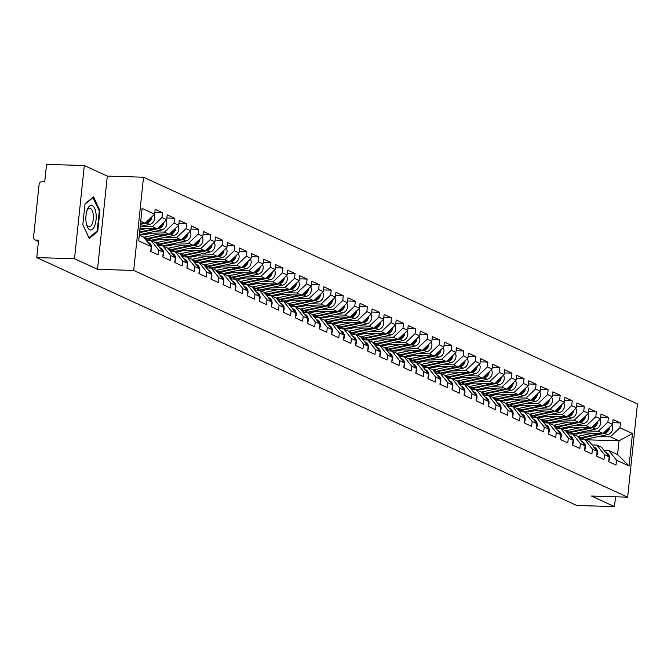 <?xml version="1.0" encoding="UTF-8"?>
<svg xmlns="http://www.w3.org/2000/svg" width="671" height="671" viewBox="0 0 671 671"><rect width="100%" height="100%" fill="white"/><g stroke="black" fill="none" stroke-linecap="round" stroke-linejoin="round"><path stroke-width="1.01" d="M84.303 165.536L74.506 258.754L97.521 269.323L107.318 176.104L84.303 165.536L46.559 164.378L44.731 181.807L41.971 181.724A2.852 2.55 -65.3 0 0 39.094 184.441L33.55 237.198A2.852 2.55 -65.3 0 0 35.84 240.075L38.599 240.159L36.762 257.597L576.75 505.464L614.485 506.622L615.517 496.8M107.318 176.104L143.51 177.219L637.45 403.95L627.653 497.169L133.705 270.438L143.51 177.219M140.549 223.107L145.045 223.242L154.64 214.183L142.093 208.421L138.679 240.864L151.235 246.626L150.723 251.474L158.062 254.846L158.574 249.998L150.933 240.411L146.161 240.26M154.64 214.183L155.152 209.335L162.491 212.707L154.825 212.472M140.96 226.261L152.384 226.613L161.979 217.555L162.491 212.707M161.979 217.555L166.693 219.719L167.205 214.871L174.544 218.243L166.878 218M153.013 231.789L164.437 232.141L174.032 223.091L174.544 218.243M174.032 223.091L178.746 225.246L179.258 220.407L186.597 223.77L178.922 223.535M165.066 237.324L176.49 237.677L186.085 228.618L186.597 223.77M186.085 228.618L190.799 230.782L191.302 225.934L198.641 229.306L190.975 229.071M177.11 242.852L188.543 243.204L198.138 234.154L198.641 229.306M198.138 234.154L202.843 236.309L203.355 231.47L210.694 234.833L203.028 234.598M189.163 248.387L200.587 248.74L210.182 239.681L210.694 234.833M210.182 239.681L214.896 241.845L215.408 236.997L222.747 240.369L215.081 240.134M201.216 253.915L212.64 254.267L222.235 245.217L222.747 240.369M222.235 245.217L226.949 247.381L227.461 242.533L234.8 245.896L227.133 245.661M213.269 259.451L224.693 259.803L234.288 250.744L234.8 245.896M234.288 250.744L239.002 252.908L239.513 248.06L246.853 251.432L239.178 251.197M225.322 264.986L236.746 265.33L246.341 256.28L246.853 251.432M246.341 256.28L251.055 258.444L251.558 253.596L258.897 256.959L251.231 256.725M237.366 270.514L248.798 270.866L258.394 261.807L258.897 256.959M258.394 261.807L263.099 263.971L263.611 259.123L270.95 262.495L263.284 262.26M249.419 276.049L260.843 276.402L270.438 267.343L270.95 262.495M270.438 267.343L275.152 269.507L275.664 264.659L283.003 268.023L275.336 267.788M261.472 281.577L272.896 281.929L282.491 272.871L283.003 268.023M282.491 272.871L287.205 275.035L287.716 270.187L295.055 273.558L287.389 273.323M273.525 287.113L284.949 287.465L294.544 278.406L295.055 273.558M294.544 278.406L299.258 280.57L299.769 275.722L307.108 279.086L299.434 278.851M285.578 292.64L297.001 292.992L306.597 283.934L307.108 279.086M306.597 283.934L311.31 286.098L311.814 281.25L319.153 284.621L311.487 284.387M297.622 298.176L309.054 298.528L318.65 289.469L319.153 284.621M318.65 289.469L323.355 291.633L323.867 286.785L331.206 290.149L323.539 289.914M309.675 303.703L321.099 304.055L330.694 294.997L331.206 290.149M330.694 294.997L335.408 297.161L335.919 292.313L343.258 295.685L335.592 295.45M321.728 309.239L333.151 309.591L342.747 300.533L343.258 295.685M342.747 300.533L347.461 302.696L347.972 297.849L355.311 301.22L347.645 300.977M333.781 314.766L345.204 315.118L354.8 306.06L355.311 301.22M354.8 306.06L359.513 308.224L360.025 303.376L367.364 306.748L359.69 306.513M345.833 320.302L357.257 320.654L366.852 311.596L367.364 306.748M366.852 311.596L371.566 313.76L372.07 308.912L379.409 312.283L371.742 312.04M357.878 325.829L369.31 326.181L378.905 317.131L379.409 312.283M378.905 317.131L383.611 319.287L384.122 314.439L391.461 317.811L383.795 317.576M369.931 331.365L381.354 331.717L390.95 322.659L391.461 317.811M390.95 322.659L395.664 324.823L396.175 319.975L403.514 323.347L395.848 323.112M381.984 336.892L393.407 337.245L403.003 328.194L403.514 323.347M403.003 328.194L407.716 330.35L408.228 325.51L415.567 328.874L407.901 328.639M394.036 342.428L405.46 342.78L415.055 333.722L415.567 328.874M415.055 333.722L419.769 335.886L420.281 331.038L427.62 334.41L419.945 334.175M406.089 347.955L417.513 348.308L427.108 339.258L427.62 334.41M427.108 339.258L431.822 341.422L432.325 336.574L439.664 339.937L431.998 339.702M418.134 353.491L429.566 353.843L439.161 344.785L439.664 339.937M439.161 344.785L443.867 346.949L444.378 342.101L451.717 345.473L444.051 345.238M430.186 359.027L441.61 359.371L451.206 350.321L451.717 345.473M451.206 350.321L455.919 352.485L456.431 347.637L463.77 351L456.104 350.765M442.239 364.554L453.663 364.907L463.258 355.848L463.77 351M463.258 355.848L467.972 358.012L468.484 353.164L475.823 356.536L468.157 356.301M454.292 370.09L465.716 370.434L475.311 361.384L475.823 356.536M475.311 361.384L480.025 363.548L480.537 358.7L487.876 362.063L480.201 361.828M466.345 375.617L477.769 375.97L487.364 366.911L487.876 362.063M487.364 366.911L492.078 369.075L492.581 364.227L499.92 367.599L492.254 367.364M478.398 381.153L489.822 381.505L499.417 372.447L499.92 367.599M499.417 372.447L504.122 374.611L504.634 369.763L511.973 373.126L504.307 372.891M490.442 386.681L501.866 387.033L511.461 377.974L511.973 373.126M511.461 377.974L516.175 380.138L516.687 375.29L524.026 378.662L516.36 378.427M502.495 392.216L513.919 392.569L523.514 383.51L524.026 378.662M523.514 383.51L528.228 385.674L528.74 380.826L536.079 384.189L528.413 383.955M514.548 397.744L525.972 398.096L535.567 389.037L536.079 384.189M535.567 389.037L540.281 391.201L540.792 386.353L548.132 389.725L540.457 389.49M526.601 403.279L538.025 403.632L547.62 394.573L548.132 389.725M547.62 394.573L552.334 396.737L552.837 391.889L560.176 395.261L552.51 395.018M538.654 408.807L550.077 409.159L559.673 400.101L560.176 395.261M559.673 400.101L564.386 402.264L564.89 397.417L572.229 400.788L564.563 400.553M550.698 414.342L562.122 414.695L571.717 405.636L572.229 400.788M571.717 405.636L576.431 407.8L576.943 402.952L584.282 406.324L576.615 406.081M562.751 419.87L574.175 420.222L583.77 411.164L584.282 406.324M583.77 411.164L588.484 413.328L588.995 408.48L596.334 411.851L588.668 411.617M574.804 425.406L586.228 425.758L595.823 416.699L596.334 411.851M595.823 416.699L600.537 418.863L601.048 414.015L608.387 417.387L600.713 417.144M586.857 430.933L598.28 431.285L607.876 422.235L608.387 417.387M607.876 422.235L612.589 424.391L613.093 419.551L620.432 422.915L612.766 422.68M598.909 436.469L610.333 436.821L619.929 427.762L620.432 422.915M619.929 427.762L632.476 433.525L629.071 465.968L616.515 460.205L608.882 450.618L604.11 450.467M158.574 249.998L163.288 252.162L162.776 257.001L170.115 260.373L170.619 255.525L175.332 257.689L174.829 262.537L182.168 265.909L182.671 261.061L187.385 263.225L186.874 268.065L194.213 271.436L194.724 266.588L199.438 268.752L198.926 273.6L206.265 276.972L206.777 272.124L211.491 274.288L210.979 279.136L218.318 282.499L218.83 277.651L223.544 279.815L223.032 284.663L230.371 288.035L230.883 283.187L235.588 285.351L235.085 290.199L242.424 293.562L242.927 288.715L247.641 290.879L247.129 295.726L254.468 299.098L254.98 294.25L259.694 296.414L259.182 301.262L266.521 304.626L267.033 299.778L271.747 301.942L271.235 306.79L278.574 310.161L279.086 305.313L283.799 307.477L283.288 312.325L290.627 315.689L291.139 310.841L295.844 313.005L295.341 317.853L302.68 321.224L303.183 316.376L307.897 318.54L307.385 323.388L314.724 326.752L315.236 321.904L319.95 324.068L319.438 328.916L326.777 332.288L327.289 327.44L332.002 329.604L331.491 334.452L338.83 337.815L339.341 332.975L344.055 335.131L343.544 339.979L350.883 343.351L351.394 338.503L356.1 340.667L355.596 345.515L362.936 348.886L363.439 344.038L368.153 346.194L367.641 351.042L374.98 354.414L375.492 349.566L380.205 351.73L379.694 356.578L387.033 359.95L387.544 355.102L392.258 357.266L391.747 362.105L399.086 365.477L399.597 360.629L404.311 362.793L403.799 367.641L411.138 371.013L411.65 366.165L416.356 368.329L415.852 373.177L423.191 376.54L423.695 371.692L428.408 373.856L427.897 378.704L435.236 382.076L435.747 377.228L440.461 379.392L439.95 384.24L447.289 387.603L447.8 382.755L452.514 384.919L452.002 389.767L459.341 393.139L459.853 388.291L464.567 390.455L464.055 395.303L471.394 398.666L471.906 393.818L476.611 395.982L476.108 400.83L483.447 404.202L483.95 399.354L488.664 401.518L488.152 406.366L495.492 409.729L496.003 404.881L500.717 407.045L500.205 411.893L507.544 415.265L508.056 410.417L512.77 412.581L512.258 417.429L519.597 420.792L520.109 415.945L524.823 418.108L524.311 422.956L531.65 426.328L532.162 421.48L536.867 423.644L536.364 428.492L543.703 431.856L544.206 427.016L548.92 429.172L548.408 434.02L555.747 437.391L556.259 432.543L560.973 434.707L560.461 439.555L567.8 442.919L568.312 438.079L573.026 440.235L572.514 445.083L579.853 448.454L580.365 443.606L585.078 445.77L584.567 450.618L591.906 453.99L592.418 449.142L597.123 451.306L596.62 456.146L603.959 459.518L604.462 454.67L609.176 456.834L608.664 461.682L616.003 465.053L616.515 460.205M140.004 228.249L157.098 228.777L152.384 226.613M150.933 240.411L155.647 242.575L163.288 252.162M157.098 228.777L166.693 219.719M144.743 233.558L169.151 234.305L164.437 232.141M170.619 255.525L162.986 245.938L158.213 245.796M162.986 245.938L167.7 248.102L175.332 257.689M169.151 234.305L178.746 225.246M156.788 239.086L181.204 239.841L176.49 237.677M182.671 261.061L175.039 251.474L170.266 251.323M175.039 251.474L179.753 253.638L187.385 263.225M181.204 239.841L190.799 230.782M168.84 244.621L193.248 245.368L188.543 243.204M194.724 266.588L187.092 257.001L182.319 256.859M187.092 257.001L191.805 259.165L199.438 268.752M193.248 245.368L202.843 236.309M180.893 250.149L205.301 250.904L200.587 248.74M206.777 272.124L199.144 262.537L194.364 262.386M199.144 262.537L203.85 264.701L211.491 274.288M205.301 250.904L214.896 241.845M192.946 255.685L217.354 256.431L212.64 254.267M218.83 277.651L211.189 268.065L206.416 267.922M211.189 268.065L215.903 270.228L223.544 279.815M217.354 256.431L226.949 247.381M204.999 261.212L229.407 261.967L224.693 259.803M230.883 283.187L223.242 273.6L218.469 273.449M223.242 273.6L227.955 275.764L235.588 285.351M229.407 261.967L239.002 252.908M217.043 266.748L241.459 267.494L236.746 265.33M242.927 288.715L235.295 279.128L230.522 278.985M235.295 279.128L240.008 281.292L247.641 290.879M241.459 267.494L251.055 258.444M229.096 272.275L253.504 273.03L248.798 270.866M254.98 294.25L247.347 284.663L242.575 284.512M247.347 284.663L252.061 286.827L259.694 296.414M253.504 273.03L263.099 263.971M241.149 277.811L265.557 278.557L260.843 276.402M267.033 299.778L259.4 290.191L254.628 290.048M259.4 290.191L264.106 292.355L271.747 301.942M265.557 278.557L275.152 269.507M253.202 283.338L277.609 284.093L272.896 281.929M279.086 305.313L271.445 295.726L266.672 295.575M271.445 295.726L276.158 297.89L283.799 307.477M277.609 284.093L287.205 275.035M265.255 288.874L289.662 289.62L284.949 287.465M291.139 310.841L283.498 301.254L278.725 301.111M283.498 301.254L288.211 303.418L295.844 313.005M289.662 289.62L299.258 280.57M277.299 294.401L301.715 295.156L297.001 292.992M303.183 316.376L295.55 306.79L290.778 306.639M295.55 306.79L300.264 308.954L307.897 318.54M301.715 295.156L311.31 286.098M289.352 299.937L313.76 300.692L309.054 298.528M315.236 321.904L307.603 312.317L302.831 312.174M307.603 312.317L312.317 314.481L319.95 324.068M313.76 300.692L323.355 291.633M301.405 305.464L325.812 306.219L321.099 304.055M327.289 327.44L319.656 317.853L314.884 317.702M319.656 317.853L324.361 320.017L332.002 329.604M325.812 306.219L335.408 297.161M313.458 311L337.865 311.755L333.151 309.591M339.341 332.975L331.7 323.388L326.928 323.237M331.7 323.388L336.414 325.544L344.055 335.131M337.865 311.755L347.461 302.696M325.51 316.536L349.918 317.282L345.204 315.118M351.394 338.503L343.753 328.916L338.981 328.773M343.753 328.916L348.467 331.08L356.1 340.667M349.918 317.282L359.513 308.224M337.555 322.063L361.971 322.818L357.257 320.654M363.439 344.038L355.806 334.452L351.034 334.301M355.806 334.452L360.52 336.607L368.153 346.194M361.971 322.818L371.566 313.76M349.608 327.599L374.015 328.345L369.31 326.181M375.492 349.566L367.859 339.979L363.086 339.836M367.859 339.979L372.573 342.143L380.205 351.73M374.015 328.345L383.611 319.287M361.661 333.126L386.068 333.881L381.354 331.717M387.544 355.102L379.912 345.515L375.139 345.364M379.912 345.515L384.617 347.679L392.258 357.266M386.068 333.881L395.664 324.823M373.713 338.662L398.121 339.409L393.407 337.245M399.597 360.629L391.956 351.042L387.184 350.899M391.956 351.042L396.67 353.206L404.311 362.793M398.121 339.409L407.716 330.35M385.766 344.189L410.174 344.944L405.46 342.78M411.65 366.165L404.009 356.578L399.237 356.427M404.009 356.578L408.723 358.742L416.356 368.329M410.174 344.944L419.769 335.886M397.811 349.725L422.227 350.472L417.513 348.308M423.695 371.692L416.062 362.105L411.289 361.963M416.062 362.105L420.776 364.269L428.408 373.856M422.227 350.472L431.822 341.422M409.864 355.253L434.271 356.007L429.566 353.843M435.747 377.228L428.115 367.641L423.342 367.49M428.115 367.641L432.829 369.805L440.461 379.392M434.271 356.007L443.867 346.949M421.916 360.788L446.324 361.535L441.61 359.371M447.8 382.755L440.168 373.168L435.395 373.026M440.168 373.168L444.873 375.332L452.514 384.919M446.324 361.535L455.919 352.485M433.969 366.316L458.377 367.071L453.663 364.907M459.853 388.291L452.212 378.704L447.44 378.553M452.212 378.704L456.926 380.868L464.567 390.455M458.377 367.071L467.972 358.012M446.022 371.851L470.43 372.598L465.716 370.434M471.906 393.818L464.265 384.231L459.492 384.089M464.265 384.231L468.979 386.395L476.611 395.982M470.43 372.598L480.025 363.548M458.067 377.379L482.483 378.134L477.769 375.97M483.95 399.354L476.318 389.767L471.545 389.616M476.318 389.767L481.032 391.931L488.664 401.518M482.483 378.134L492.078 369.075M470.119 382.915L494.527 383.661L489.822 381.505M496.003 404.881L488.371 395.294L483.598 395.152M488.371 395.294L493.084 397.458L500.717 407.045M494.527 383.661L504.122 374.611M482.172 388.442L506.58 389.197L501.866 387.033M508.056 410.417L500.423 400.83L495.651 400.679M500.423 400.83L505.129 402.994L512.77 412.581M506.58 389.197L516.175 380.138M494.225 393.978L518.633 394.724L513.919 392.569M520.109 415.945L512.468 406.358L507.695 406.215M512.468 406.358L517.182 408.522L524.823 418.108M518.633 394.724L528.228 385.674M506.278 399.505L530.686 400.26L525.972 398.096M532.162 421.48L524.521 411.893L519.748 411.742M524.521 411.893L529.234 414.057L536.867 423.644M530.686 400.26L540.281 391.201M518.331 405.041L542.738 405.796L538.025 403.632M544.206 427.016L536.574 417.429L531.801 417.278M536.574 417.429L541.287 419.585L548.92 429.172M542.738 405.796L552.334 396.737M530.375 410.577L554.783 411.323L550.077 409.159M556.259 432.543L548.626 422.956L543.854 422.814M548.626 422.956L553.34 425.12L560.973 434.707M554.783 411.323L564.386 402.264M542.428 416.104L566.836 416.859L562.122 414.695M568.312 438.079L560.679 428.492L555.907 428.341M560.679 428.492L565.385 430.648L573.026 440.235M566.836 416.859L576.431 407.8M554.481 421.64L578.888 422.386L574.175 420.222M580.365 443.606L572.724 434.02L567.951 433.877M572.724 434.02L577.437 436.184L585.078 445.77M578.888 422.386L588.484 413.328M566.534 427.167L590.941 427.922L586.228 425.758M592.418 449.142L584.777 439.555L580.004 439.404M584.777 439.555L589.49 441.719L597.123 451.306M590.941 427.922L600.537 418.863M578.587 432.703L602.994 433.449L598.28 431.285M604.462 454.67L596.829 445.083L592.057 444.94M596.829 445.083L601.543 447.247L609.176 456.834M602.994 433.449L612.589 424.391M585.255 439.773L619.023 440.805L610.333 436.821M608.882 450.618L617.572 454.603L619.023 440.805L632.476 433.525M629.071 465.968L617.572 454.603M74.506 258.754L36.762 257.597M97.521 269.323L133.705 270.438M627.653 497.169L591.47 496.054L614.485 506.622M145.045 223.242L140.742 221.262M139.291 235.06L143.594 237.039L151.235 246.626M99.92 210.677L93.554 196.871L85.016 203.833L82.827 224.609L89.193 238.415L97.74 231.453L99.92 210.677L99.207 210.66M96.691 231.42L97.74 231.453M608.723 461.162A6.265 5.603 -65.3 0 0 606.458 452.707L605.569 452.304M581.623 439.455A9.495 8.488 114.7 0 1 580.021 438.926L579.392 438.641M609.713 427.108A6.265 5.603 114.7 0 1 604.655 433.24L581.983 438.079A9.495 8.488 114.7 0 1 580.021 438.255A9.495 8.488 114.7 0 1 579.014 438.155M574.342 433.6A7.02 6.282 -65.3 0 0 576.381 434.036A7.02 6.282 -65.3 0 0 577.832 433.911L582.881 432.829M601.04 433.391L581.061 437.651A9.495 8.488 114.7 0 1 579.098 437.827A9.495 8.488 114.7 0 1 578.737 437.811M608.496 428.249A6.265 5.603 114.7 0 1 603.724 432.82L603.64 432.837M592.845 433.139L578.083 436.284A9.495 8.488 114.7 0 1 577.588 436.376M575.198 433.424A7.02 6.282 -65.3 0 0 575.76 433.986M611.918 425.028A6.265 5.603 114.7 0 1 607.624 434.607L584.961 439.438A9.495 8.488 114.7 0 1 584.399 439.539M578.209 433.827A7.02 6.282 -65.3 0 1 578.125 433.651L576.859 433.063M575.718 433.307A7.02 6.282 -65.3 0 0 576.297 434.036M86.047 221.698A12.338 5.167 91.8 0 0 86.676 224.928A12.338 5.167 91.8 0 0 93.16 228.551A12.338 5.167 91.8 0 0 96.012 213.571A12.338 5.167 91.8 0 0 92.17 205.46A12.338 5.167 91.8 0 0 87.129 210.09A12.338 5.167 91.8 0 0 86.047 221.698M86.425 223.913A9.344 3.917 91.8 0 0 89.176 226.924A9.344 3.917 91.8 0 0 93.235 214.51A9.344 3.917 91.8 0 0 89.746 208.245A9.344 3.917 91.8 0 0 86.819 211.08M92.791 197.492L99.308 210.887L97.194 231.017L88.916 237.76L82.835 224.567M84.974 204.16L93.143 197.509M596.67 455.634A6.265 5.603 -65.3 0 0 594.405 447.18L593.516 446.769M584.617 450.098A6.265 5.603 -65.3 0 0 582.353 441.644L581.463 441.241M572.573 444.571A6.265 5.603 -65.3 0 0 570.3 436.116L569.411 435.705M560.52 439.035A6.265 5.603 -65.3 0 0 558.255 430.581L557.366 430.178M548.467 433.508A6.265 5.603 -65.3 0 0 546.202 425.053L545.313 424.642M569.57 433.927A9.495 8.488 114.7 0 1 567.968 433.391L567.347 433.105M597.66 421.573A6.265 5.603 114.7 0 1 592.602 427.712L569.931 432.543A9.495 8.488 114.7 0 1 567.976 432.72A9.495 8.488 114.7 0 1 566.961 432.627M562.298 428.073A7.02 6.282 -65.3 0 0 564.328 428.509A7.02 6.282 -65.3 0 0 565.779 428.375L570.828 427.301M588.987 427.863L569.008 432.116A9.495 8.488 114.7 0 1 567.045 432.3A9.495 8.488 114.7 0 1 566.685 432.275M596.444 422.722A6.265 5.603 114.7 0 1 591.671 427.284L591.596 427.301M580.792 427.603L566.03 430.757A9.495 8.488 114.7 0 1 565.544 430.841M563.145 427.888A7.02 6.282 -65.3 0 0 563.707 428.459M599.866 419.492A6.265 5.603 114.7 0 1 595.571 429.079L572.908 433.911A9.495 8.488 114.7 0 1 572.346 434.011M566.156 428.299A7.02 6.282 -65.3 0 1 566.072 428.115L564.806 427.536M563.665 427.779A7.02 6.282 -65.3 0 0 564.252 428.509M557.517 428.392A9.495 8.488 114.7 0 1 555.915 427.863L555.294 427.578M585.615 416.045A6.265 5.603 114.7 0 1 580.549 422.176L557.886 427.016A9.495 8.488 114.7 0 1 555.923 427.192A9.495 8.488 114.7 0 1 554.909 427.091M550.245 422.537A7.02 6.282 -65.3 0 0 552.275 422.973A7.02 6.282 -65.3 0 0 553.726 422.847L558.775 421.765M576.934 422.327L556.955 426.588A9.495 8.488 114.7 0 1 554.992 426.764A9.495 8.488 114.7 0 1 554.632 426.748M584.399 417.186A6.265 5.603 114.7 0 1 579.627 421.757L579.543 421.774M568.74 422.076L553.986 425.221A9.495 8.488 114.7 0 1 553.491 425.313M551.101 422.361A7.02 6.282 -65.3 0 0 551.654 422.923M587.813 413.965A6.265 5.603 114.7 0 1 583.527 423.544L560.855 428.375A9.495 8.488 114.7 0 1 560.302 428.475M554.103 422.764A7.02 6.282 -65.3 0 1 554.02 422.587L552.753 422M551.612 422.244A7.02 6.282 -65.3 0 0 552.199 422.973M545.464 422.856A9.495 8.488 114.7 0 1 543.862 422.327L543.242 422.042M573.562 410.509A6.265 5.603 114.7 0 1 568.496 416.649L545.833 421.48A9.495 8.488 114.7 0 1 543.871 421.656A9.495 8.488 114.7 0 1 542.856 421.564M538.192 417.01A7.02 6.282 -65.3 0 0 540.222 417.446A7.02 6.282 -65.3 0 0 541.673 417.312L546.722 416.238M564.881 416.792L544.902 421.053A9.495 8.488 114.7 0 1 542.94 421.237A9.495 8.488 114.7 0 1 542.579 421.212M572.346 411.659A6.265 5.603 114.7 0 1 567.574 416.221L567.49 416.238M556.687 416.54L541.933 419.694A9.495 8.488 114.7 0 1 541.438 419.778M539.048 416.825A7.02 6.282 -65.3 0 0 539.61 417.396M575.76 408.429A6.265 5.603 114.7 0 1 571.474 418.016L548.803 422.847A9.495 8.488 114.7 0 1 548.249 422.948M542.051 417.236A7.02 6.282 -65.3 0 1 541.975 417.052L540.7 416.473M539.559 416.716A7.02 6.282 -65.3 0 0 540.147 417.446M533.42 417.328A9.495 8.488 114.7 0 1 531.809 416.8L531.189 416.515M561.51 404.982A6.265 5.603 114.7 0 1 556.444 411.113L533.78 415.945A9.495 8.488 114.7 0 1 531.818 416.129A9.495 8.488 114.7 0 1 530.811 416.028M526.139 411.474A7.02 6.282 -65.3 0 0 528.169 411.91A7.02 6.282 -65.3 0 0 529.629 411.784L534.67 410.702M552.837 411.264L532.858 415.525A9.495 8.488 114.7 0 1 530.895 415.701A9.495 8.488 114.7 0 1 530.526 415.685M560.293 406.123A6.265 5.603 114.7 0 1 555.521 410.694L555.437 410.711M544.642 411.013L529.88 414.158A9.495 8.488 114.7 0 1 529.385 414.25M526.995 411.289A7.02 6.282 -65.3 0 0 527.557 411.86M563.715 402.902A6.265 5.603 114.7 0 1 559.421 412.48L536.758 417.312A9.495 8.488 114.7 0 1 536.196 417.412M529.998 411.7A7.02 6.282 -65.3 0 1 529.922 411.524L528.656 410.937M527.515 411.18A7.02 6.282 -65.3 0 0 528.094 411.91M521.367 411.793A9.495 8.488 114.7 0 1 519.765 411.264L519.136 410.979M549.457 399.446A6.265 5.603 114.7 0 1 544.399 405.586L521.728 410.417A9.495 8.488 114.7 0 1 519.765 410.593A9.495 8.488 114.7 0 1 518.758 410.501M514.087 405.947A7.02 6.282 -65.3 0 0 516.125 406.383A7.02 6.282 -65.3 0 0 517.576 406.249L522.625 405.175M540.784 405.729L520.805 409.989A9.495 8.488 114.7 0 1 518.842 410.174A9.495 8.488 114.7 0 1 518.482 410.149M548.241 400.595A6.265 5.603 114.7 0 1 543.468 405.158L543.384 405.175M532.589 405.477L517.827 408.622A9.495 8.488 114.7 0 1 517.333 408.714M514.942 405.762A7.02 6.282 -65.3 0 0 515.504 406.332M551.663 397.366A6.265 5.603 114.7 0 1 547.368 406.953L524.705 411.784A9.495 8.488 114.7 0 1 524.143 411.885M517.953 406.165A7.02 6.282 -65.3 0 1 517.869 405.989L516.603 405.41M515.462 405.653A7.02 6.282 -65.3 0 0 516.041 406.374M536.414 427.972A6.265 5.603 -65.3 0 0 534.15 419.518L533.26 419.115M509.314 406.265A9.495 8.488 114.7 0 1 507.712 405.737L507.091 405.452M537.404 393.919A6.265 5.603 114.7 0 1 532.346 400.05L509.675 404.881A9.495 8.488 114.7 0 1 507.721 405.066A9.495 8.488 114.7 0 1 506.706 404.965M502.042 400.411A7.02 6.282 -65.3 0 0 504.072 400.847A7.02 6.282 -65.3 0 0 505.523 400.721L510.572 399.639M528.731 400.201L508.752 404.462A9.495 8.488 114.7 0 1 506.79 404.638A9.495 8.488 114.7 0 1 506.429 404.621M536.188 395.06A6.265 5.603 114.7 0 1 531.415 399.631L531.34 399.648M520.537 399.95L505.775 403.095A9.495 8.488 114.7 0 1 505.288 403.187M502.889 400.226A7.02 6.282 -65.3 0 0 503.451 400.797M539.61 391.839A6.265 5.603 114.7 0 1 535.315 401.417L512.652 406.249A9.495 8.488 114.7 0 1 512.09 406.349M505.9 400.637A7.02 6.282 -65.3 0 1 505.817 400.461L504.55 399.874M503.409 400.117A7.02 6.282 -65.3 0 0 503.996 400.847M524.361 422.445A6.265 5.603 -65.3 0 0 522.097 413.99L521.208 413.579M497.261 400.73A9.495 8.488 114.7 0 1 495.659 400.201L495.039 399.916M525.359 388.383A6.265 5.603 114.7 0 1 520.293 394.523L497.63 399.354A9.495 8.488 114.7 0 1 495.668 399.53A9.495 8.488 114.7 0 1 494.653 399.438M489.989 394.884A7.02 6.282 -65.3 0 0 492.019 395.32A7.02 6.282 -65.3 0 0 493.47 395.185L498.519 394.112M516.678 394.665L496.699 398.926A9.495 8.488 114.7 0 1 494.737 399.102A9.495 8.488 114.7 0 1 494.376 399.086M524.143 389.532A6.265 5.603 114.7 0 1 519.371 394.095L519.287 394.112M508.484 394.414L493.73 397.559A9.495 8.488 114.7 0 1 493.235 397.651M490.845 394.699A7.02 6.282 -65.3 0 0 491.398 395.269M527.557 386.303A6.265 5.603 114.7 0 1 523.271 395.89L500.6 400.721A9.495 8.488 114.7 0 1 500.046 400.822M493.848 395.102A7.02 6.282 -65.3 0 1 493.764 394.925L492.497 394.347M491.357 394.59A7.02 6.282 -65.3 0 0 491.944 395.311M512.317 416.909A6.265 5.603 -65.3 0 0 510.044 408.454L509.155 408.052M485.208 395.202A9.495 8.488 114.7 0 1 483.606 394.674L482.986 394.389M513.307 382.856A6.265 5.603 114.7 0 1 508.241 388.987L485.578 393.818A9.495 8.488 114.7 0 1 483.615 394.003A9.495 8.488 114.7 0 1 482.6 393.902M477.937 389.348A7.02 6.282 -65.3 0 0 479.966 389.784A7.02 6.282 -65.3 0 0 481.417 389.65L486.467 388.576M504.626 389.138L484.647 393.399A9.495 8.488 114.7 0 1 482.684 393.575A9.495 8.488 114.7 0 1 482.323 393.558M512.09 383.997A6.265 5.603 114.7 0 1 507.318 388.568L507.234 388.584M496.431 388.886L481.677 392.032A9.495 8.488 114.7 0 1 481.182 392.124M478.792 389.163A7.02 6.282 -65.3 0 0 479.354 389.734M515.504 380.776A6.265 5.603 114.7 0 1 511.218 390.354L488.547 395.185A9.495 8.488 114.7 0 1 487.993 395.286M481.795 389.574A7.02 6.282 -65.3 0 1 481.719 389.398L480.444 388.811M479.304 389.054A7.02 6.282 -65.3 0 0 479.891 389.784M500.264 411.382A6.265 5.603 -65.3 0 0 497.999 402.927L497.11 402.516M473.164 389.666A9.495 8.488 114.7 0 1 471.554 389.138L470.933 388.853M501.254 377.32A6.265 5.603 114.7 0 1 496.188 383.46L473.525 388.291A9.495 8.488 114.7 0 1 471.562 388.467A9.495 8.488 114.7 0 1 470.547 388.375M465.884 383.82A7.02 6.282 -65.3 0 0 467.913 384.257A7.02 6.282 -65.3 0 0 469.365 384.122L474.414 383.049M492.581 383.602L472.602 387.863A9.495 8.488 114.7 0 1 470.639 388.039A9.495 8.488 114.7 0 1 470.27 388.023M500.038 378.469A6.265 5.603 114.7 0 1 495.265 383.032L495.181 383.049M484.387 383.351L469.625 386.496A9.495 8.488 114.7 0 1 469.13 386.588M466.739 383.636A7.02 6.282 -65.3 0 0 467.301 384.206M503.46 375.24A6.265 5.603 114.7 0 1 499.165 384.827L476.502 389.658A9.495 8.488 114.7 0 1 475.94 389.75M469.742 384.038A7.02 6.282 -65.3 0 1 469.666 383.862L468.4 383.284M467.259 383.527A7.02 6.282 -65.3 0 0 467.838 384.248M488.211 405.846A6.265 5.603 -65.3 0 0 485.947 397.391L485.058 396.98M461.111 384.139A9.495 8.488 114.7 0 1 459.509 383.611L458.88 383.326M489.201 371.784A6.265 5.603 114.7 0 1 484.143 377.924L461.472 382.755A9.495 8.488 114.7 0 1 459.509 382.94A9.495 8.488 114.7 0 1 458.503 382.839M453.831 378.285A7.02 6.282 -65.3 0 0 455.869 378.721A7.02 6.282 -65.3 0 0 457.32 378.587L462.369 377.513M480.528 378.075L460.549 382.336A9.495 8.488 114.7 0 1 458.587 382.512A9.495 8.488 114.7 0 1 458.226 382.495M487.985 372.933A6.265 5.603 114.7 0 1 483.212 377.496L483.128 377.521M472.334 377.823L457.572 380.969A9.495 8.488 114.7 0 1 457.077 381.061M454.686 378.1A7.02 6.282 -65.3 0 0 455.248 378.67M491.407 369.713A6.265 5.603 114.7 0 1 487.112 379.291L464.449 384.122A9.495 8.488 114.7 0 1 463.887 384.223M457.697 378.511A7.02 6.282 -65.3 0 1 457.614 378.335L456.347 377.748M455.206 377.991A7.02 6.282 -65.3 0 0 455.785 378.721M476.158 400.319A6.265 5.603 -65.3 0 0 473.894 391.864L473.005 391.453M449.058 378.603A9.495 8.488 114.7 0 1 447.456 378.075L446.836 377.79M477.148 366.257A6.265 5.603 114.7 0 1 472.09 372.397L449.419 377.228A9.495 8.488 114.7 0 1 447.465 377.404A9.495 8.488 114.7 0 1 446.45 377.312M441.786 372.749A7.02 6.282 -65.3 0 0 443.816 373.193A7.02 6.282 -65.3 0 0 445.267 373.059L450.316 371.986M468.475 372.539L448.496 376.8A9.495 8.488 114.7 0 1 446.534 376.976A9.495 8.488 114.7 0 1 446.173 376.959M475.932 367.406A6.265 5.603 114.7 0 1 471.159 371.969L471.084 371.986M460.281 372.288L445.519 375.433A9.495 8.488 114.7 0 1 445.032 375.525M442.634 372.573A7.02 6.282 -65.3 0 0 443.195 373.135M479.354 364.177A6.265 5.603 114.7 0 1 475.06 373.755L452.397 378.595A9.495 8.488 114.7 0 1 451.835 378.687M445.645 372.975A7.02 6.282 -65.3 0 1 445.561 372.799L444.294 372.22M443.154 372.464A7.02 6.282 -65.3 0 0 443.732 373.185M464.106 394.783A6.265 5.603 -65.3 0 0 461.841 386.328L460.952 385.917M437.006 373.076A9.495 8.488 114.7 0 1 435.404 372.548L434.783 372.254M465.104 360.721A6.265 5.603 114.7 0 1 460.038 366.861L437.375 371.692A9.495 8.488 114.7 0 1 435.412 371.877A9.495 8.488 114.7 0 1 434.397 371.776M429.734 367.222A7.02 6.282 -65.3 0 0 431.763 367.658A7.02 6.282 -65.3 0 0 433.214 367.523L438.264 366.45M456.423 367.012L436.444 371.273A9.495 8.488 114.7 0 1 434.481 371.449A9.495 8.488 114.7 0 1 434.12 371.432M463.887 361.87A6.265 5.603 114.7 0 1 459.107 366.433L459.031 366.45M448.228 366.76L433.474 369.906A9.495 8.488 114.7 0 1 432.98 369.989M430.589 367.037A7.02 6.282 -65.3 0 0 431.143 367.607M467.301 358.641A6.265 5.603 114.7 0 1 463.015 368.228L440.344 373.059A9.495 8.488 114.7 0 1 439.79 373.16M433.592 367.448A7.02 6.282 -65.3 0 1 433.508 367.272L432.241 366.685M431.101 366.928A7.02 6.282 -65.3 0 0 431.688 367.658M452.061 389.247A6.265 5.603 -65.3 0 0 449.788 380.801L448.899 380.39M424.953 367.54A9.495 8.488 114.7 0 1 423.351 367.012L422.73 366.727M453.051 355.194A6.265 5.603 114.7 0 1 447.985 361.334L425.322 366.165A9.495 8.488 114.7 0 1 423.359 366.341A9.495 8.488 114.7 0 1 422.344 366.249M417.681 361.686A7.02 6.282 -65.3 0 0 419.71 362.13A7.02 6.282 -65.3 0 0 421.162 361.996L426.211 360.923M444.37 361.476L424.391 365.737A9.495 8.488 114.7 0 1 422.428 365.913A9.495 8.488 114.7 0 1 422.067 365.896M451.835 356.343A6.265 5.603 114.7 0 1 447.062 360.906L446.978 360.923M436.175 361.224L421.422 364.37A9.495 8.488 114.7 0 1 420.927 364.462M418.536 361.51A7.02 6.282 -65.3 0 0 419.098 362.072M455.248 353.114A6.265 5.603 114.7 0 1 450.962 362.692L428.291 367.532A9.495 8.488 114.7 0 1 427.737 367.624M421.539 361.912A7.02 6.282 -65.3 0 1 421.463 361.736L420.189 361.157M419.048 361.401A7.02 6.282 -65.3 0 0 419.635 362.122M440.008 383.72A6.265 5.603 -65.3 0 0 437.744 375.265L436.855 374.854M412.908 362.013A9.495 8.488 114.7 0 1 411.298 361.476L410.677 361.191M440.998 349.658A6.265 5.603 114.7 0 1 435.932 355.798L413.269 360.629A9.495 8.488 114.7 0 1 411.306 360.813A9.495 8.488 114.7 0 1 410.291 360.713M405.628 356.158A7.02 6.282 -65.3 0 0 407.658 356.595A7.02 6.282 -65.3 0 0 409.109 356.46L414.158 355.387M432.325 355.949L412.346 360.201A9.495 8.488 114.7 0 1 410.384 360.386A9.495 8.488 114.7 0 1 410.015 360.361M439.782 350.807A6.265 5.603 114.7 0 1 435.009 355.37L434.925 355.387M424.131 355.697L409.369 358.842A9.495 8.488 114.7 0 1 408.874 358.926M406.483 355.974A7.02 6.282 -65.3 0 0 407.045 356.544M443.204 347.578A6.265 5.603 114.7 0 1 438.909 357.165L416.246 361.996A9.495 8.488 114.7 0 1 415.685 362.097M409.486 356.385A7.02 6.282 -65.3 0 1 409.411 356.2L408.144 355.622M407.003 355.865A7.02 6.282 -65.3 0 0 407.582 356.595M427.955 378.184A6.265 5.603 -65.3 0 0 425.691 369.729L424.802 369.327M400.855 356.477A9.495 8.488 114.7 0 1 399.253 355.949L398.624 355.664M428.945 344.131A6.265 5.603 114.7 0 1 423.887 350.27L401.216 355.102A9.495 8.488 114.7 0 1 399.253 355.278A9.495 8.488 114.7 0 1 398.247 355.177M393.575 350.623A7.02 6.282 -65.3 0 0 395.613 351.067A7.02 6.282 -65.3 0 0 397.064 350.933L402.105 349.851M420.272 350.413L400.293 354.674A9.495 8.488 114.7 0 1 398.331 354.85A9.495 8.488 114.7 0 1 397.97 354.833M427.729 345.28A6.265 5.603 114.7 0 1 422.956 349.843L422.873 349.859M412.078 350.161L397.316 353.307A9.495 8.488 114.7 0 1 396.821 353.399M394.431 350.447A7.02 6.282 -65.3 0 0 394.993 351.008M431.151 342.051A6.265 5.603 114.7 0 1 426.857 351.629L404.194 356.46A9.495 8.488 114.7 0 1 403.632 356.561M397.442 350.849A7.02 6.282 -65.3 0 1 397.358 350.673L396.091 350.094M394.951 350.337A7.02 6.282 -65.3 0 0 395.529 351.059M415.903 372.657A6.265 5.603 -65.3 0 0 413.638 364.202L412.749 363.791M388.803 350.95A9.495 8.488 114.7 0 1 387.201 350.413L386.58 350.128M416.892 338.595A6.265 5.603 114.7 0 1 411.835 344.735L389.163 349.566A9.495 8.488 114.7 0 1 387.209 349.742A9.495 8.488 114.7 0 1 386.194 349.65M381.531 345.095A7.02 6.282 -65.3 0 0 383.56 345.531A7.02 6.282 -65.3 0 0 385.011 345.397L390.061 344.324M408.22 344.886L388.241 349.138A9.495 8.488 114.7 0 1 386.278 349.323A9.495 8.488 114.7 0 1 385.917 349.297M415.676 339.744A6.265 5.603 114.7 0 1 410.904 344.307L410.828 344.324M400.025 344.634L385.263 347.779A9.495 8.488 114.7 0 1 384.777 347.863M382.378 344.911A7.02 6.282 -65.3 0 0 382.94 345.481M419.098 336.515A6.265 5.603 114.7 0 1 414.804 346.102L392.141 350.933A9.495 8.488 114.7 0 1 391.579 351.034M385.389 345.322A7.02 6.282 -65.3 0 1 385.305 345.137L384.038 344.558M382.898 344.802A7.02 6.282 -65.3 0 0 383.476 345.531M403.85 367.121A6.265 5.603 -65.3 0 0 401.585 358.666L400.696 358.264M376.75 345.414A9.495 8.488 114.7 0 1 375.148 344.886L374.527 344.6M404.839 333.068A6.265 5.603 114.7 0 1 399.782 339.207L377.119 344.038A9.495 8.488 114.7 0 1 375.156 344.215A9.495 8.488 114.7 0 1 374.141 344.114M369.478 339.56A7.02 6.282 -65.3 0 0 371.508 339.996A7.02 6.282 -65.3 0 0 372.959 339.87L378.008 338.788M396.167 339.35L376.188 343.611A9.495 8.488 114.7 0 1 374.225 343.787A9.495 8.488 114.7 0 1 373.864 343.77M403.632 334.208A6.265 5.603 114.7 0 1 398.851 338.78L398.775 338.796M387.972 339.098L373.219 342.244A9.495 8.488 114.7 0 1 372.724 342.336M370.333 339.383A7.02 6.282 -65.3 0 0 370.887 339.945M407.045 330.988A6.265 5.603 114.7 0 1 402.759 340.566L380.088 345.397A9.495 8.488 114.7 0 1 379.534 345.498M373.336 339.786A7.02 6.282 -65.3 0 1 373.252 339.61L371.986 339.031M370.845 339.266A7.02 6.282 -65.3 0 0 371.432 339.996M391.805 361.594A6.265 5.603 -65.3 0 0 389.532 353.139L388.643 352.728M364.697 339.887A9.495 8.488 114.7 0 1 363.095 339.35L362.474 339.065M392.795 327.532A6.265 5.603 114.7 0 1 387.729 333.672L365.066 338.503A9.495 8.488 114.7 0 1 363.103 338.679A9.495 8.488 114.7 0 1 362.088 338.587M357.425 334.032A7.02 6.282 -65.3 0 0 359.455 334.468A7.02 6.282 -65.3 0 0 360.906 334.334L365.955 333.261M384.114 333.822L364.135 338.075A9.495 8.488 114.7 0 1 362.172 338.259A9.495 8.488 114.7 0 1 361.812 338.234M391.579 328.681A6.265 5.603 114.7 0 1 386.806 333.244L386.722 333.261M375.919 333.562L361.166 336.716A9.495 8.488 114.7 0 1 360.671 336.8M358.28 333.848A7.02 6.282 -65.3 0 0 358.842 334.418M394.993 325.452A6.265 5.603 114.7 0 1 390.707 335.039L368.035 339.87A9.495 8.488 114.7 0 1 367.482 339.971M361.283 334.259A7.02 6.282 -65.3 0 1 361.208 334.074L359.933 333.495M358.792 333.739A7.02 6.282 -65.3 0 0 359.379 334.468M379.752 356.058A6.265 5.603 -65.3 0 0 377.488 347.603L376.599 347.201M352.652 334.351A9.495 8.488 114.7 0 1 351.042 333.822L350.421 333.537M380.742 322.005A6.265 5.603 114.7 0 1 375.676 328.136L353.013 332.975A9.495 8.488 114.7 0 1 351.05 333.151A9.495 8.488 114.7 0 1 350.036 333.051M345.372 328.496A7.02 6.282 -65.3 0 0 347.402 328.933A7.02 6.282 -65.3 0 0 348.853 328.807L353.902 327.725M372.07 328.287L352.082 332.548A9.495 8.488 114.7 0 1 350.128 332.724A9.495 8.488 114.7 0 1 349.759 332.707M379.526 323.145A6.265 5.603 114.7 0 1 374.754 327.716L374.67 327.733M363.875 328.035L349.113 331.18A9.495 8.488 114.7 0 1 348.618 331.273M346.228 328.32A7.02 6.282 -65.3 0 0 346.79 328.882M382.948 319.924A6.265 5.603 114.7 0 1 378.654 329.503L355.991 334.334A9.495 8.488 114.7 0 1 355.429 334.435M349.23 328.723A7.02 6.282 -65.3 0 1 349.155 328.547L347.888 327.96M346.748 328.203A7.02 6.282 -65.3 0 0 347.326 328.933M367.7 350.53A6.265 5.603 -65.3 0 0 365.435 342.076L364.546 341.665M340.6 328.815A9.495 8.488 114.7 0 1 338.998 328.287L338.369 328.002M368.689 316.469A6.265 5.603 114.7 0 1 363.632 322.608L340.96 327.44A9.495 8.488 114.7 0 1 338.998 327.616A9.495 8.488 114.7 0 1 337.991 327.523M333.319 322.969A7.02 6.282 -65.3 0 0 335.357 323.405A7.02 6.282 -65.3 0 0 336.808 323.271L341.849 322.197M360.017 322.751L340.038 327.012A9.495 8.488 114.7 0 1 338.075 327.196A9.495 8.488 114.7 0 1 337.714 327.171M367.473 317.618A6.265 5.603 114.7 0 1 362.701 322.181L362.617 322.197M351.822 322.499L337.06 325.653A9.495 8.488 114.7 0 1 336.565 325.737M334.175 322.785A7.02 6.282 -65.3 0 0 334.737 323.355M370.895 314.389A6.265 5.603 114.7 0 1 366.601 323.976L343.938 328.807A9.495 8.488 114.7 0 1 343.376 328.907M337.186 323.196A7.02 6.282 -65.3 0 1 337.102 323.011L335.835 322.432M334.695 322.676A7.02 6.282 -65.3 0 0 335.274 323.405M355.647 344.995A6.265 5.603 -65.3 0 0 353.382 336.54L352.493 336.137M328.547 323.288A9.495 8.488 114.7 0 1 326.945 322.759L326.324 322.474M356.637 310.941A6.265 5.603 114.7 0 1 351.579 317.073L328.907 321.912A9.495 8.488 114.7 0 1 326.953 322.088A9.495 8.488 114.7 0 1 325.938 321.988M321.275 317.433A7.02 6.282 -65.3 0 0 323.305 317.869A7.02 6.282 -65.3 0 0 324.756 317.744L329.805 316.662M347.964 317.224L327.985 321.484A9.495 8.488 114.7 0 1 326.022 321.661A9.495 8.488 114.7 0 1 325.661 321.644M355.42 312.082A6.265 5.603 114.7 0 1 350.648 316.653L350.572 316.67M339.769 316.972L325.007 320.117A9.495 8.488 114.7 0 1 324.521 320.21M322.122 317.257A7.02 6.282 -65.3 0 0 322.684 317.819M358.842 308.861A6.265 5.603 114.7 0 1 354.548 318.44L331.885 323.271A9.495 8.488 114.7 0 1 331.323 323.372M325.133 317.66A7.02 6.282 -65.3 0 1 325.049 317.484L323.783 316.897M322.642 317.14A7.02 6.282 -65.3 0 0 323.221 317.869M343.594 339.467A6.265 5.603 -65.3 0 0 341.329 331.013L340.44 330.602M316.494 317.752A9.495 8.488 114.7 0 1 314.892 317.224L314.271 316.938M344.584 305.406A6.265 5.603 114.7 0 1 339.526 311.545L316.863 316.376A9.495 8.488 114.7 0 1 314.9 316.553A9.495 8.488 114.7 0 1 313.885 316.46M309.222 311.906A7.02 6.282 -65.3 0 0 311.252 312.342A7.02 6.282 -65.3 0 0 312.703 312.208L317.752 311.134M335.911 311.688L315.932 315.949A9.495 8.488 114.7 0 1 313.969 316.133A9.495 8.488 114.7 0 1 313.609 316.108M343.376 306.555A6.265 5.603 114.7 0 1 338.595 311.118L338.519 311.134M327.716 311.436L312.954 314.582A9.495 8.488 114.7 0 1 312.468 314.674M310.077 311.721A7.02 6.282 -65.3 0 0 310.631 312.292M346.79 303.326A6.265 5.603 114.7 0 1 342.504 312.912L319.832 317.744A9.495 8.488 114.7 0 1 319.279 317.844M313.08 312.124A7.02 6.282 -65.3 0 1 312.996 311.948L311.73 311.369M310.589 311.612A7.02 6.282 -65.3 0 0 311.176 312.342M331.541 333.932A6.265 5.603 -65.3 0 0 329.276 325.477L328.387 325.074M304.441 312.225A9.495 8.488 114.7 0 1 302.839 311.696L302.218 311.411M332.539 299.878A6.265 5.603 114.7 0 1 327.473 306.01L304.81 310.841A9.495 8.488 114.7 0 1 302.847 311.025A9.495 8.488 114.7 0 1 301.833 310.925M297.169 306.37A7.02 6.282 -65.3 0 0 299.199 306.806A7.02 6.282 -65.3 0 0 300.65 306.681L305.699 305.599M323.858 306.161L303.879 310.421A9.495 8.488 114.7 0 1 301.916 310.598A9.495 8.488 114.7 0 1 301.556 310.581M331.323 301.019A6.265 5.603 114.7 0 1 326.551 305.59L326.467 305.607M315.664 305.909L300.91 309.054A9.495 8.488 114.7 0 1 300.415 309.146M298.025 306.186A7.02 6.282 -65.3 0 0 298.587 306.756M334.737 297.798A6.265 5.603 114.7 0 1 330.451 307.377L307.779 312.208A9.495 8.488 114.7 0 1 307.226 312.309M301.027 306.597A7.02 6.282 -65.3 0 1 300.952 306.421L299.677 305.833M298.536 306.077A7.02 6.282 -65.3 0 0 299.123 306.806M319.497 328.404A6.265 5.603 -65.3 0 0 317.232 319.95L316.343 319.539M292.397 306.689A9.495 8.488 114.7 0 1 290.786 306.161L290.166 305.875M320.486 294.343A6.265 5.603 114.7 0 1 315.42 300.482L292.757 305.313A9.495 8.488 114.7 0 1 290.795 305.49A9.495 8.488 114.7 0 1 289.78 305.397M285.116 300.843A7.02 6.282 -65.3 0 0 287.146 301.279A7.02 6.282 -65.3 0 0 288.597 301.145L293.646 300.071M311.814 300.625L291.826 304.886A9.495 8.488 114.7 0 1 289.872 305.07A9.495 8.488 114.7 0 1 289.503 305.045M319.27 295.492A6.265 5.603 114.7 0 1 314.498 300.054L314.414 300.071M303.619 300.373L288.857 303.518A9.495 8.488 114.7 0 1 288.362 303.611M285.972 300.658A7.02 6.282 -65.3 0 0 286.534 301.229M322.692 292.262A6.265 5.603 114.7 0 1 318.398 301.849L295.735 306.681A9.495 8.488 114.7 0 1 295.173 306.781M288.975 301.061A7.02 6.282 -65.3 0 1 288.899 300.885L287.633 300.306M286.492 300.549A7.02 6.282 -65.3 0 0 287.071 301.271M307.444 322.868A6.265 5.603 -65.3 0 0 305.179 314.414L304.29 314.011M280.344 301.162A9.495 8.488 114.7 0 1 278.742 300.633L278.113 300.348M308.434 288.815A6.265 5.603 114.7 0 1 303.376 294.946L280.704 299.778A9.495 8.488 114.7 0 1 278.742 299.962A9.495 8.488 114.7 0 1 277.735 299.862M273.063 295.307A7.02 6.282 -65.3 0 0 275.102 295.743A7.02 6.282 -65.3 0 0 276.553 295.609L281.594 294.535M299.761 295.097L279.782 299.358A9.495 8.488 114.7 0 1 277.819 299.534A9.495 8.488 114.7 0 1 277.459 299.518M307.217 289.956A6.265 5.603 114.7 0 1 302.445 294.527L302.361 294.544M291.566 294.846L276.804 297.991A9.495 8.488 114.7 0 1 276.309 298.083M273.919 295.123A7.02 6.282 -65.3 0 0 274.481 295.693M310.639 286.735A6.265 5.603 114.7 0 1 306.345 296.314L283.682 301.145A9.495 8.488 114.7 0 1 283.12 301.245M276.93 295.534A7.02 6.282 -65.3 0 1 276.846 295.357L275.58 294.77M274.439 295.014A7.02 6.282 -65.3 0 0 275.018 295.743M295.391 317.341A6.265 5.603 -65.3 0 0 293.126 308.886L292.237 308.475M268.291 295.626A9.495 8.488 114.7 0 1 266.689 295.097L266.068 294.812M296.381 283.279A6.265 5.603 114.7 0 1 291.323 289.419L268.652 294.25A9.495 8.488 114.7 0 1 266.697 294.426A9.495 8.488 114.7 0 1 265.682 294.334M261.019 289.78A7.02 6.282 -65.3 0 0 263.049 290.216A7.02 6.282 -65.3 0 0 264.5 290.082L269.549 289.008M287.708 289.562L267.729 293.823A9.495 8.488 114.7 0 1 265.766 293.999A9.495 8.488 114.7 0 1 265.406 293.982M295.165 284.429A6.265 5.603 114.7 0 1 290.392 288.991L290.392 288.991M279.513 289.31L264.751 292.455A9.495 8.488 114.7 0 1 264.265 292.548M261.866 289.595A7.02 6.282 -65.3 0 0 262.428 290.166M298.587 281.199A6.265 5.603 114.7 0 1 294.292 290.786L271.629 295.617A9.495 8.488 114.7 0 1 271.067 295.718M264.877 289.998A7.02 6.282 -65.3 0 1 264.793 289.822L263.527 289.243M262.386 289.486A7.02 6.282 -65.3 0 0 262.965 290.207M283.338 311.805A6.265 5.603 -65.3 0 0 281.074 303.351L280.184 302.948M256.238 290.098A9.495 8.488 114.7 0 1 254.636 289.57L254.015 289.285M284.328 277.752A6.265 5.603 114.7 0 1 279.27 283.883L256.607 288.715A9.495 8.488 114.7 0 1 254.645 288.899A9.495 8.488 114.7 0 1 253.63 288.798M248.966 284.244A7.02 6.282 -65.3 0 0 250.996 284.68A7.02 6.282 -65.3 0 0 252.447 284.546L257.496 283.472M275.655 284.034L255.676 288.295A9.495 8.488 114.7 0 1 253.713 288.471A9.495 8.488 114.7 0 1 253.353 288.455M283.12 278.893A6.265 5.603 114.7 0 1 278.339 283.456L278.264 283.481M267.461 283.783L252.699 286.928A9.495 8.488 114.7 0 1 252.212 287.02M249.822 284.059A7.02 6.282 -65.3 0 0 250.375 284.63M286.534 275.672A6.265 5.603 114.7 0 1 282.248 285.25L259.576 290.082A9.495 8.488 114.7 0 1 259.023 290.182M252.824 284.47A7.02 6.282 -65.3 0 1 252.741 284.294L251.474 283.707M250.333 283.95A7.02 6.282 -65.3 0 0 250.92 284.68M271.285 306.278A6.265 5.603 -65.3 0 0 269.021 297.823L268.132 297.412M244.185 284.563A9.495 8.488 114.7 0 1 242.583 284.034L241.963 283.749M272.283 272.216A6.265 5.603 114.7 0 1 267.217 278.356L244.554 283.187A9.495 8.488 114.7 0 1 242.592 283.363A9.495 8.488 114.7 0 1 241.577 283.271M236.913 278.717A7.02 6.282 -65.3 0 0 238.943 279.153A7.02 6.282 -65.3 0 0 240.394 279.019L245.443 277.945M263.602 278.499L243.623 282.759A9.495 8.488 114.7 0 1 241.661 282.936A9.495 8.488 114.7 0 1 241.3 282.919M271.067 273.365A6.265 5.603 114.7 0 1 266.295 277.928L266.211 277.945M255.408 278.247L240.654 281.392A9.495 8.488 114.7 0 1 240.159 281.485M237.769 278.532A7.02 6.282 -65.3 0 0 238.331 279.102M274.481 270.136A6.265 5.603 114.7 0 1 270.195 279.715L247.524 284.554A9.495 8.488 114.7 0 1 246.97 284.647M240.772 278.935A7.02 6.282 -65.3 0 1 240.696 278.759L239.421 278.18M238.28 278.423A7.02 6.282 -65.3 0 0 238.868 279.144M259.241 300.742A6.265 5.603 -65.3 0 0 256.976 292.288L256.087 291.877M232.141 279.035A9.495 8.488 114.7 0 1 230.53 278.507L229.91 278.213M260.231 266.681A6.265 5.603 114.7 0 1 255.165 272.82L232.501 277.651A9.495 8.488 114.7 0 1 230.539 277.836A9.495 8.488 114.7 0 1 229.524 277.735M224.86 273.181A7.02 6.282 -65.3 0 0 226.89 273.617A7.02 6.282 -65.3 0 0 228.341 273.483L233.391 272.409M251.558 272.971L231.57 277.232A9.495 8.488 114.7 0 1 229.616 277.408A9.495 8.488 114.7 0 1 229.247 277.391M259.014 267.83A6.265 5.603 114.7 0 1 254.242 272.392L254.158 272.418M243.363 272.72L228.601 275.865A9.495 8.488 114.7 0 1 228.106 275.949M225.716 272.996A7.02 6.282 -65.3 0 0 226.278 273.567M262.436 264.6A6.265 5.603 114.7 0 1 258.142 274.187L235.479 279.019A9.495 8.488 114.7 0 1 234.917 279.119M228.719 273.407A7.02 6.282 -65.3 0 1 228.643 273.231L227.377 272.644M226.236 272.887A7.02 6.282 -65.3 0 0 226.815 273.617M247.188 295.215A6.265 5.603 -65.3 0 0 244.923 286.76L244.034 286.349M220.088 273.5A9.495 8.488 114.7 0 1 218.486 272.971L217.857 272.686M248.178 261.153A6.265 5.603 114.7 0 1 243.12 267.293L220.449 272.124A9.495 8.488 114.7 0 1 218.486 272.3A9.495 8.488 114.7 0 1 217.479 272.208M212.808 267.645A7.02 6.282 -65.3 0 0 214.846 268.09A7.02 6.282 -65.3 0 0 216.297 267.955L221.338 266.882M239.505 267.435L219.526 271.696A9.495 8.488 114.7 0 1 217.563 271.872A9.495 8.488 114.7 0 1 217.203 271.856M246.962 262.302A6.265 5.603 114.7 0 1 242.189 266.865L242.105 266.882M231.31 267.184L216.548 270.329A9.495 8.488 114.7 0 1 216.054 270.421M213.663 267.469A7.02 6.282 -65.3 0 0 214.225 268.031M250.384 259.073A6.265 5.603 114.7 0 1 246.089 268.652L223.426 273.491A9.495 8.488 114.7 0 1 222.864 273.583M216.674 267.872A7.02 6.282 -65.3 0 1 216.59 267.695L215.324 267.117M214.183 267.36A7.02 6.282 -65.3 0 0 214.762 268.081M235.135 289.679A6.265 5.603 -65.3 0 0 232.871 281.224L231.981 280.814M208.035 267.972A9.495 8.488 114.7 0 1 206.433 267.444L205.812 267.15M236.125 255.617A6.265 5.603 114.7 0 1 231.067 261.757L208.396 266.588A9.495 8.488 114.7 0 1 206.442 266.773A9.495 8.488 114.7 0 1 205.427 266.672M200.763 262.118A7.02 6.282 -65.3 0 0 202.793 262.554A7.02 6.282 -65.3 0 0 204.244 262.42L209.293 261.346M227.452 261.908L207.473 266.161A9.495 8.488 114.7 0 1 205.511 266.345A9.495 8.488 114.7 0 1 205.15 266.328M234.909 256.767A6.265 5.603 114.7 0 1 230.136 261.329L230.061 261.346M219.258 261.656L204.496 264.802A9.495 8.488 114.7 0 1 204.009 264.886M201.61 261.933A7.02 6.282 -65.3 0 0 202.172 262.504M238.331 253.537A6.265 5.603 114.7 0 1 234.036 263.124L211.373 267.955A9.495 8.488 114.7 0 1 210.811 268.056M204.621 262.344A7.02 6.282 -65.3 0 1 204.538 262.168L203.271 261.581M202.13 261.824A7.02 6.282 -65.3 0 0 202.709 262.554M223.082 284.143A6.265 5.603 -65.3 0 0 220.818 275.689L219.929 275.286M195.982 262.436A9.495 8.488 114.7 0 1 194.38 261.908L193.76 261.623M224.072 250.09A6.265 5.603 114.7 0 1 219.014 256.23L196.351 261.061A9.495 8.488 114.7 0 1 194.389 261.237A9.495 8.488 114.7 0 1 193.374 261.136M188.71 256.582A7.02 6.282 -65.3 0 0 190.74 257.027A7.02 6.282 -65.3 0 0 192.191 256.892L197.24 255.81M215.399 256.372L195.42 260.633A9.495 8.488 114.7 0 1 193.458 260.809A9.495 8.488 114.7 0 1 193.097 260.793M222.864 251.239A6.265 5.603 114.7 0 1 218.083 255.802L218.008 255.819M207.205 256.121L192.443 259.266A9.495 8.488 114.7 0 1 191.956 259.358M189.566 256.406A7.02 6.282 -65.3 0 0 190.119 256.968M226.278 248.01A6.265 5.603 114.7 0 1 221.992 257.589L199.321 262.42A9.495 8.488 114.7 0 1 198.767 262.52M192.569 256.808A7.02 6.282 -65.3 0 1 192.485 256.632L191.218 256.054M190.078 256.297A7.02 6.282 -65.3 0 0 190.665 257.018M211.029 278.616A6.265 5.603 -65.3 0 0 208.765 270.161L207.876 269.75M183.929 256.909A9.495 8.488 114.7 0 1 182.327 256.372L181.707 256.087M212.028 244.554A6.265 5.603 114.7 0 1 206.962 250.694L184.299 255.525A9.495 8.488 114.7 0 1 182.336 255.71A9.495 8.488 114.7 0 1 181.321 255.609M176.658 251.055A7.02 6.282 -65.3 0 0 178.687 251.491A7.02 6.282 -65.3 0 0 180.138 251.357L185.188 250.283M203.347 250.845L183.368 255.097A9.495 8.488 114.7 0 1 181.405 255.282A9.495 8.488 114.7 0 1 181.044 255.257M210.811 245.703A6.265 5.603 114.7 0 1 206.039 250.266L205.955 250.283M195.152 250.593L180.398 253.739A9.495 8.488 114.7 0 1 179.903 253.823M177.513 250.87A7.02 6.282 -65.3 0 0 178.075 251.44M214.225 242.474A6.265 5.603 114.7 0 1 209.939 252.061L187.268 256.892A9.495 8.488 114.7 0 1 186.714 256.993M180.516 251.281A7.02 6.282 -65.3 0 1 180.44 251.097L179.165 250.518M178.025 250.761A7.02 6.282 -65.3 0 0 178.612 251.491M198.985 273.08A6.265 5.603 -65.3 0 0 196.72 264.626L195.831 264.223M171.885 251.373A9.495 8.488 114.7 0 1 170.275 250.845L169.654 250.56M199.975 239.027A6.265 5.603 114.7 0 1 194.909 245.167L172.246 249.998A9.495 8.488 114.7 0 1 170.283 250.174A9.495 8.488 114.7 0 1 169.268 250.073M164.605 245.519A7.02 6.282 -65.3 0 0 166.634 245.963A7.02 6.282 -65.3 0 0 168.085 245.829L173.135 244.747M191.302 245.309L171.315 249.57A9.495 8.488 114.7 0 1 169.36 249.746A9.495 8.488 114.7 0 1 168.991 249.729M198.759 240.176A6.265 5.603 114.7 0 1 193.986 244.739L193.902 244.756M183.108 245.058L168.346 248.203A9.495 8.488 114.7 0 1 167.851 248.295M165.46 245.343A7.02 6.282 -65.3 0 0 166.022 245.905M202.181 236.947A6.265 5.603 114.7 0 1 197.886 246.525L175.223 251.357A9.495 8.488 114.7 0 1 174.661 251.457M168.463 245.745A7.02 6.282 -65.3 0 1 168.387 245.569L167.121 244.99M165.98 245.234A7.02 6.282 -65.3 0 0 166.559 245.955M186.932 267.553A6.265 5.603 -65.3 0 0 184.668 259.098L183.779 258.687M159.832 245.846A9.495 8.488 114.7 0 1 158.23 245.309L157.601 245.024M187.922 233.491A6.265 5.603 114.7 0 1 182.864 239.631L160.193 244.462A9.495 8.488 114.7 0 1 158.23 244.638A9.495 8.488 114.7 0 1 157.224 244.546M152.552 239.992A7.02 6.282 -65.3 0 0 154.59 240.428A7.02 6.282 -65.3 0 0 156.041 240.293L161.082 239.22M179.249 239.782L159.27 244.034A9.495 8.488 114.7 0 1 157.308 244.219A9.495 8.488 114.7 0 1 156.947 244.194M186.706 234.64A6.265 5.603 114.7 0 1 181.933 239.203L181.849 239.22M171.055 239.522L156.293 242.676A9.495 8.488 114.7 0 1 155.798 242.759M153.407 239.807A7.02 6.282 -65.3 0 0 153.969 240.377M190.128 231.411A6.265 5.603 114.7 0 1 185.833 240.998L163.17 245.829A9.495 8.488 114.7 0 1 162.608 245.93M156.418 240.218A7.02 6.282 -65.3 0 1 156.335 240.033L155.068 239.455M153.927 239.698A7.02 6.282 -65.3 0 0 154.506 240.428M174.879 262.017A6.265 5.603 -65.3 0 0 172.615 253.563L171.726 253.16M147.779 240.31A9.495 8.488 114.7 0 1 146.177 239.782L145.557 239.497M175.869 227.964A6.265 5.603 114.7 0 1 170.811 234.095L148.14 238.935A9.495 8.488 114.7 0 1 146.186 239.111A9.495 8.488 114.7 0 1 145.171 239.01M140.507 234.456A7.02 6.282 -65.3 0 0 142.537 234.892A7.02 6.282 -65.3 0 0 143.988 234.766L149.037 233.684M167.196 234.246L147.217 238.507A9.495 8.488 114.7 0 1 145.255 238.683A9.495 8.488 114.7 0 1 144.894 238.666M174.653 229.105A6.265 5.603 114.7 0 1 169.88 233.676L169.805 233.693M159.002 233.994L144.24 237.14A9.495 8.488 114.7 0 1 143.753 237.232M141.355 234.28A7.02 6.282 -65.3 0 0 141.916 234.842M178.075 225.884A6.265 5.603 114.7 0 1 173.781 235.462L151.118 240.293A9.495 8.488 114.7 0 1 150.556 240.394M144.366 234.682A7.02 6.282 -65.3 0 1 144.282 234.506L143.015 233.919M141.875 234.162A7.02 6.282 -65.3 0 0 142.453 234.892M162.827 256.49A6.265 5.603 -65.3 0 0 160.562 248.035L159.673 247.624M162.608 223.577A6.265 5.603 114.7 0 1 157.828 228.14L157.828 228.14M155.144 228.71L139.61 232.023M146.949 228.459L139.82 229.985M163.816 222.428A6.265 5.603 114.7 0 1 158.759 228.568L139.543 232.661M166.022 220.348A6.265 5.603 114.7 0 1 161.736 229.935L139.325 234.707M150.774 250.954A6.265 5.603 -65.3 0 0 148.509 242.499L147.62 242.097M150.556 218.041A6.265 5.603 114.7 0 1 145.783 222.613L145.699 222.629M143.091 223.183L140.482 223.737M151.772 216.901A6.265 5.603 114.7 0 1 146.706 223.032L140.415 224.374M153.969 214.821A6.265 5.603 114.7 0 1 149.683 224.399L140.197 226.421M35.84 240.075L38.482 241.292M581.061 437.651L578.083 436.284M607.624 434.607L604.655 433.24M584.961 439.438L581.983 438.079M569.008 432.116L566.03 430.757M595.571 429.079L592.602 427.712M572.908 433.911L569.931 432.543M556.955 426.588L553.986 425.221M583.527 423.544L580.549 422.176M560.855 428.375L557.886 427.016M544.902 421.053L541.933 419.694M571.474 418.016L568.496 416.649M548.803 422.847L545.833 421.48M532.858 415.525L529.88 414.158M559.421 412.48L556.444 411.113M536.758 417.312L533.78 415.945M520.805 409.989L517.827 408.622M547.368 406.953L544.399 405.586M524.705 411.784L521.728 410.417M508.752 404.462L505.775 403.095M535.315 401.417L532.346 400.05M512.652 406.249L509.675 404.881M496.699 398.926L493.73 397.559M523.271 395.89L520.293 394.523M500.6 400.721L497.63 399.354M484.647 393.399L481.677 392.032M511.218 390.354L508.241 388.987M488.547 395.185L485.578 393.818M472.602 387.863L469.625 386.496M499.165 384.827L496.188 383.46M476.502 389.658L473.525 388.291M460.549 382.336L457.572 380.969M487.112 379.291L484.143 377.924M464.449 384.122L461.472 382.755M448.496 376.8L445.519 375.433M475.06 373.755L472.09 372.397M452.397 378.595L449.419 377.228M436.444 371.273L433.474 369.906M463.015 368.228L460.038 366.861M440.344 373.059L437.375 371.692M424.391 365.737L421.422 364.37M450.962 362.692L447.985 361.334M428.291 367.532L425.322 366.165M412.346 360.201L409.369 358.842M438.909 357.165L435.932 355.798M416.246 361.996L413.269 360.629M400.293 354.674L397.316 353.307M426.857 351.629L423.887 350.27M404.194 356.46L401.216 355.102M388.241 349.138L385.263 347.779M414.804 346.102L411.835 344.735M392.141 350.933L389.163 349.566M376.188 343.611L373.219 342.244M402.759 340.566L399.782 339.207M380.088 345.397L377.119 344.038M364.135 338.075L361.166 336.716M390.707 335.039L387.729 333.672M368.035 339.87L365.066 338.503M352.082 332.548L349.113 331.18M378.654 329.503L375.676 328.136M355.991 334.334L353.013 332.975M340.038 327.012L337.06 325.653M366.601 323.976L363.632 322.608M343.938 328.807L340.96 327.44M327.985 321.484L325.007 320.117M354.548 318.44L351.579 317.073M331.885 323.271L328.907 321.912M315.932 315.949L312.954 314.582M342.504 312.912L339.526 311.545M319.832 317.744L316.863 316.376M303.879 310.421L300.91 309.054M330.451 307.377L327.473 306.01M307.779 312.208L304.81 310.841M291.826 304.886L288.857 303.518M318.398 301.849L315.42 300.482M295.735 306.681L292.757 305.313M279.782 299.358L276.804 297.991M306.345 296.314L303.376 294.946M283.682 301.145L280.704 299.778M267.729 293.823L264.751 292.455M294.292 290.786L291.323 289.419M271.629 295.617L268.652 294.25M255.676 288.295L252.699 286.928M282.248 285.25L279.27 283.883M259.576 290.082L256.607 288.715M243.623 282.759L240.654 281.392M270.195 279.715L267.217 278.356M247.524 284.554L244.554 283.187M231.57 277.232L228.601 275.865M258.142 274.187L255.165 272.82M235.479 279.019L232.501 277.651M219.526 271.696L216.548 270.329M246.089 268.652L243.12 267.293M223.426 273.491L220.449 272.124M207.473 266.161L204.496 264.802M234.036 263.124L231.067 261.757M211.373 267.955L208.396 266.588M195.42 260.633L192.443 259.266M221.992 257.589L219.014 256.23M199.321 262.42L196.351 261.061M183.368 255.097L180.398 253.739M209.939 252.061L206.962 250.694M187.268 256.892L184.299 255.525M171.315 249.57L168.346 248.203M197.886 246.525L194.909 245.167M175.223 251.357L172.246 249.998M159.27 244.034L156.293 242.676M185.833 240.998L182.864 239.631M163.17 245.829L160.193 244.462M147.217 238.507L144.24 237.14M173.781 235.462L170.811 234.095M151.118 240.293L148.14 238.935M161.736 229.935L158.759 228.568M149.683 224.399L146.706 223.032M38.457 241.485L34.951 239.866"/></g></svg>
